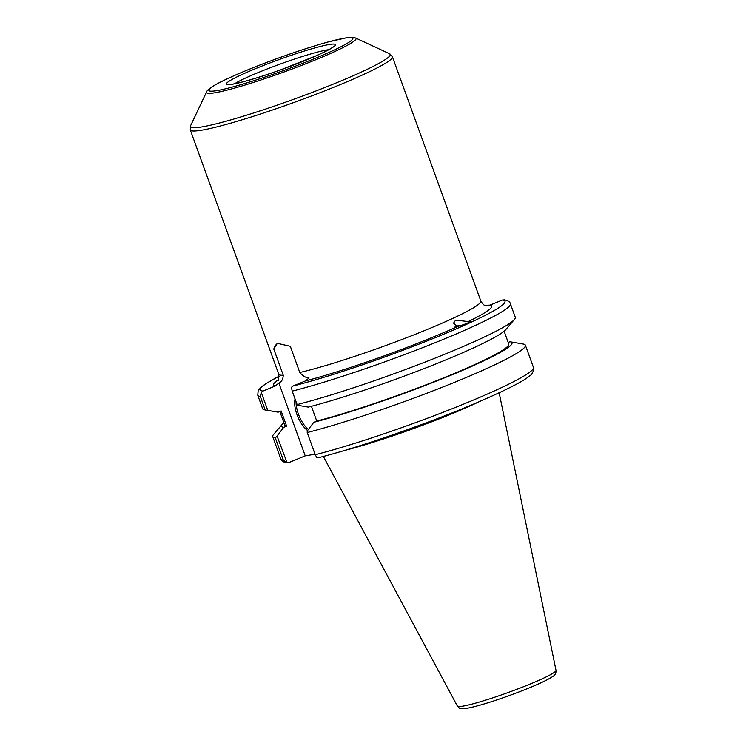 <?xml version="1.0" encoding="UTF-8"?>
<svg xmlns="http://www.w3.org/2000/svg" width="746" height="746" viewBox="0 0 746 746"><rect width="100%" height="100%" fill="white"/><g stroke="black" fill="none" stroke-linecap="round" stroke-linejoin="round"><path stroke-width="1.12" d="M278.025 343.095A34.652 14.976 -112.3 0 0 273.791 349.063L277.344 343.328L290.306 346.284L299.789 372.487C302.559 375.742 305.273 377.476 307.93 377.7L309.003 377.98L305.422 380.926L293.094 385.99L291.406 387.342L292.227 391.118A134.345 11.824 -19.9 0 0 432.661 343.692A134.345 11.824 -19.9 0 0 510.404 303.79C510.077 301.916 507.97 300.582 504.091 299.799M279.144 376.143L265.632 383.808L261.184 387.099L258.172 390.624L257.762 395.249A134.345 11.824 -19.9 0 0 260.317 396.48L261.268 392.405L262.956 391.053L275.283 385.99L279.629 382.456C281.829 381.42 283.042 379.024 283.266 375.257L273.791 349.063M315.073 454.211L305.226 455.871L288.851 462.595L286.753 462.8L283.34 460.086A134.345 11.824 160.1 0 1 280.785 458.865C280.291 458.902 282.566 462.52 287.107 462.856L277.083 436.102L283.639 427.346L286.623 426.125L281.13 410.943L278.146 412.165L267.767 410.365L261.268 392.405M455.069 326.459A8.467 3.991 -172.2 0 1 460.133 325.778M455.601 320.127L468.218 321.573L470.894 321.293C469.318 322.552 464.87 324.305 457.568 326.561L453.549 323.139L455.601 320.127M504.445 299.855L502.347 300.06L490.019 305.123L485.031 305.366M318.495 457.69C357.334 448.066 427.421 423.775 475.491 403.288C506.086 390.13 524.261 380.88 530.024 375.546C532.392 374.837 534.779 367.731 533.437 367.405A134.345 11.824 160.1 0 1 455.685 407.307A134.345 11.824 160.1 0 1 315.25 454.724L316.891 457.736L318.99 457.531M311.418 406.29L316.761 421.061L313.786 422.283L307.231 431.039L307.221 432.531A134.345 11.824 -19.9 0 0 447.656 385.104A134.345 11.824 -19.9 0 0 525.398 345.202A134.345 11.824 -19.9 0 0 523.291 344.046L510.068 341.78A122.54 10.78 -19.9 0 0 509.882 341.752L508.194 342.442M292.227 391.118L297.104 404.574L297.906 405.302L308.285 407.102A122.54 10.78 -19.9 0 0 427.831 367.125A122.54 10.78 -19.9 0 0 505.695 329.704L514.404 319.493A134.345 11.824 -19.9 0 0 515.281 317.255L510.404 303.79M315.25 454.724L307.221 432.531M344.568 450.453A94.043 8.281 -19.9 0 0 450.873 414.189A94.043 8.281 -19.9 0 0 479.053 401.768M278.864 383.043L305.226 455.871M297.104 404.574A134.345 11.824 -19.9 0 0 428.437 360.756A134.345 11.824 -19.9 0 0 514.404 319.493M260.317 396.48L265.184 409.936L267.767 410.365M257.762 395.249L262.629 408.715A134.345 11.824 -19.9 0 0 264.737 409.871A134.345 11.824 -19.9 0 0 265.184 409.936M277.083 436.102L275.302 437.893L283.34 460.086M283.9 422.712A122.54 10.78 -19.9 0 0 282.342 424.213L273.623 434.424A134.345 11.824 -19.9 0 0 272.747 436.662A134.345 11.824 -19.9 0 0 275.302 437.893M282.342 424.213A122.54 10.78 -19.9 0 0 283.639 427.346M296.069 401.74A20.151 8.71 -112.3 0 0 308.406 429.463M307.622 430.507A20.151 8.71 67.7 0 1 295.052 398.933M264.737 409.871L277.969 412.137A122.54 10.78 -19.9 0 0 278.146 412.165M279.834 411.475L284.767 425.089A119.118 10.481 -19.9 0 0 286.623 426.125M313.786 422.283A122.54 10.78 -19.9 0 0 449.624 375.77A122.54 10.78 -19.9 0 0 510.068 341.78M316.761 421.061A119.118 10.481 -19.9 0 0 440.793 378.996A119.118 10.481 -19.9 0 0 508.763 344.009L504.128 331.205M278.547 379.677A115.938 10.202 -19.9 0 0 275.283 385.99M283.266 375.257A107.48 9.456 160.1 0 1 278.724 374.212L190.295 129.935A107.48 9.456 -19.9 0 0 201.69 130.168A107.48 9.456 -19.9 0 0 338.087 85.501A107.48 9.456 -19.9 0 0 392.415 56.771L480.834 301.048A107.48 9.456 160.1 0 1 426.516 329.779A107.48 9.456 160.1 0 1 299.789 372.487M305.422 380.926A115.938 10.202 -19.9 0 0 457.568 326.561M502.347 300.06A130.112 11.451 160.1 0 1 439.226 336.045A130.112 11.451 160.1 0 1 293.094 385.99M468.218 321.573A115.938 10.202 -19.9 0 0 490.019 305.123M262.956 391.053A130.112 11.451 160.1 0 1 279.144 376.198M234.617 83.766A53.74 4.728 160.1 0 1 280.683 63.876A53.74 4.728 160.1 0 1 328.809 49.665M232.5 84.223A57.974 5.101 -19.9 0 0 326.869 50.765A57.974 5.101 -19.9 0 0 283.21 58.104A57.974 5.101 -19.9 0 0 232.5 84.223M217.021 90.583A76.53 6.733 160.1 0 1 283.956 56.099A76.53 6.733 160.1 0 1 341.603 46.411A76.53 6.733 160.1 0 1 217.021 90.583M214.941 92.765A79.524 6.994 -19.9 0 0 315.856 59.717A79.524 6.994 -19.9 0 0 355.544 37.981L351.021 37.3L346.713 37.738L327.699 42.084C311.222 46.662 292.46 52.845 271.395 60.64C251.327 68.138 235.055 74.926 222.606 81.016C207.892 88.196 206.819 91.18 206.586 91.907A79.524 6.994 -19.9 0 0 214.941 92.765M355.544 37.981L389.561 53.749A106.24 9.353 160.1 0 1 336.539 82.787A106.24 9.353 160.1 0 1 201.709 126.941A106.24 9.353 160.1 0 1 190.556 125.794L190.295 129.935M462.912 706.126A52.453 4.616 160.1 0 1 457.373 706.07C460.385 708.803 458.464 709.054 466.893 708.299C476.48 706.518 490.57 702.294 509.164 695.626C531.46 687.43 545.951 681.07 552.655 676.557C555.052 675.298 556.171 673.237 556.012 670.365A52.453 4.616 160.1 0 1 529.483 684.324A52.453 4.616 160.1 0 1 462.912 706.126M277.941 380.674C278.594 381.411 278.855 379.257 278.724 374.212M229.954 84.578L233.228 84.018C243.466 82.135 259.282 77.407 280.683 69.835L316.5 55.652C324.743 51.94 330.086 49.18 332.52 47.38L333.21 46.812M206.586 91.907L190.556 125.794M389.561 53.749L392.415 56.771M480.834 301.048C482.727 304.154 484.247 305.627 485.394 305.468M533.437 367.405L525.398 345.202M556.012 670.365L499.177 392.788M457.373 706.07L323.354 456.44M280.785 458.865L272.747 436.662"/></g></svg>
